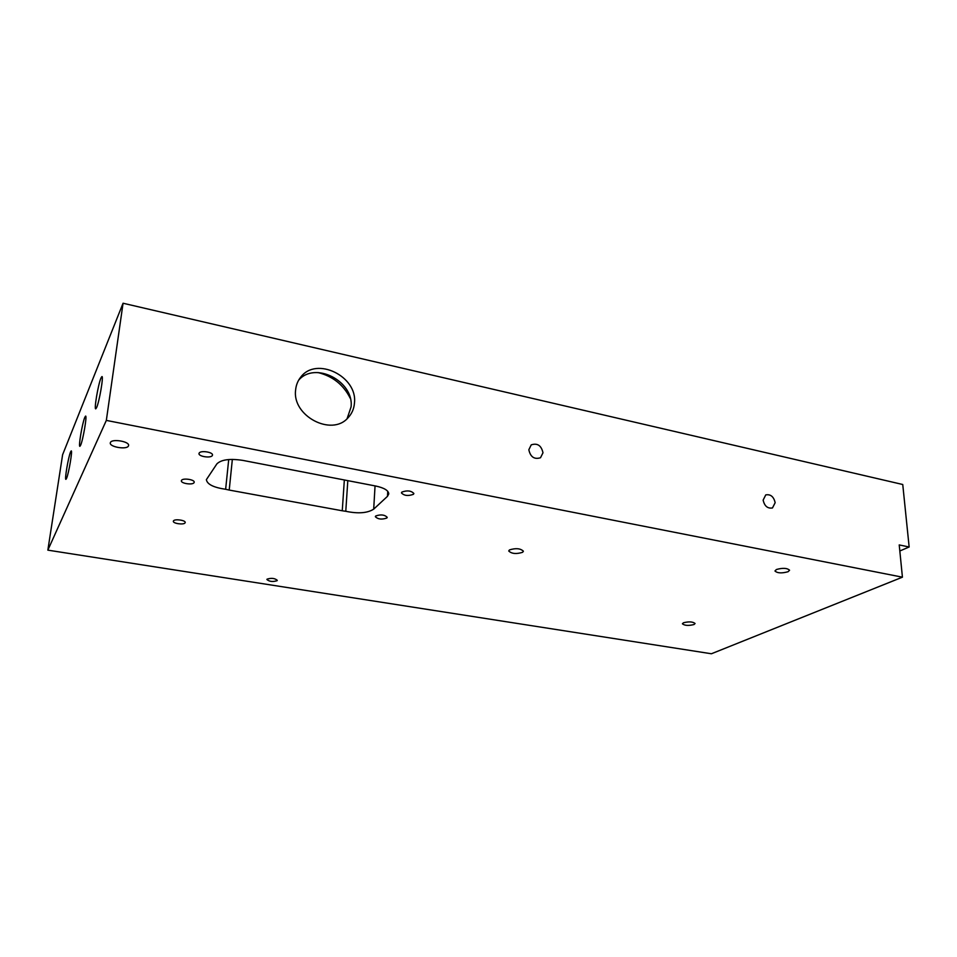 <?xml version="1.0" encoding="UTF-8"?>
<svg xmlns="http://www.w3.org/2000/svg" width="957" height="957" viewBox="0 0 957 957"><rect width="100%" height="100%" fill="white"/><g stroke="black" fill="none" stroke-linecap="round" stroke-linejoin="round"><path stroke-width="1.44" d="M694.028 624.526L695.081 623.509C692.844 621.655 688.956 621.404 683.43 622.78L682.401 623.785C684.626 625.639 688.502 625.89 694.028 624.526M522.63 552.297L523.407 551.208C520.441 548.373 515.799 547.942 509.471 549.916L508.729 550.981C511.66 553.816 516.29 554.247 522.63 552.297M128.441 445.962L128.573 445.519C129.65 441.44 111.837 438.473 110.426 442.517L110.306 442.912C109.289 447.015 126.91 449.946 128.441 445.962M788.078 571.724L789.573 570.228C787.144 567.991 782.766 567.752 776.414 569.511L774.955 570.982C777.347 573.219 781.713 573.47 788.078 571.724M775.158 502.7C773.746 496.659 770.612 494.051 765.756 494.901L763.136 500.116C764.511 506.133 767.622 508.741 772.478 507.952L775.158 502.7M542.99 452.781C541.339 445.495 537.427 442.864 531.231 444.861L528.838 449.742C530.429 456.979 534.329 459.647 540.502 457.745L542.99 452.781M413.436 494.314L413.879 493.501C411.175 490.642 407.18 490.163 401.868 492.089L401.438 492.891C404.129 495.75 408.125 496.216 413.436 494.314M386.831 518.024L387.214 517.318C384.582 514.687 380.754 514.244 375.718 515.99L375.347 516.672C377.955 519.304 381.783 519.759 386.831 518.024M194.032 482.675L194.199 482.256C194.857 479.565 182.823 477.77 181.507 480.378L181.363 480.773C180.729 483.464 192.668 485.247 194.032 482.675M212.298 455.58L212.478 455.089C213.184 452.111 200.647 450.185 199.188 453.056L199.008 453.522C198.338 456.501 210.767 458.415 212.298 455.58M277.063 580.708L277.279 580.313C274.779 578.207 271.381 577.813 267.087 579.141L266.883 579.511C269.372 581.617 272.769 582.023 277.063 580.708M185.072 522.869L185.203 522.522C185.802 520.237 174.653 518.67 173.468 520.895L173.349 521.23C172.774 523.527 183.84 525.07 185.072 522.869M66.523 478.44C68.713 473.751 72.756 449.79 71.189 450.926L70.567 451.919C68.354 456.872 64.394 480.342 65.937 479.337L66.523 478.44M80.627 445.22C83.08 439.933 87.302 414.919 85.556 416.116L84.802 417.324C82.326 422.898 78.199 447.374 79.921 446.309L80.627 445.22M96.645 407.503C99.408 401.509 103.835 375.323 101.885 376.603L100.952 378.063C98.164 384.379 93.858 409.943 95.784 408.83L96.645 407.503M317.951 372.548C332.737 376.185 343.503 384.774 350.262 398.291M298.596 380.264C314.865 360.885 354.15 381.233 351.075 406.916L347.08 418.723M295.605 390.097C296.06 385.121 297.783 380.79 300.773 377.094C316.324 356.088 357.643 376.4 354.473 402.921C354.03 408.818 351.841 413.819 347.905 417.922C331.684 436.739 292.041 416.02 295.605 390.097M232.348 459.396L229.213 490.068L225.637 489.278C213.555 487.508 207.131 484.302 206.377 479.648L216.892 463.87C221.27 459.599 229.895 458.439 242.755 460.377L375.838 486.048C384.2 487.879 388.506 490.486 388.781 493.896L387.477 496.336L373.697 509.148C367.44 513.143 358.133 513.861 345.776 511.289L342.259 510.775L344.341 479.971M229.213 490.068L342.259 510.775M47.85 550.143L711.41 653.763L902.427 577.179L106.335 420.398L47.85 550.143L62.612 454.719L123.058 303.237L902.75 484.505L909.15 546.997L899.819 550.981M106.335 420.398L123.058 303.237M909.15 546.997L899.221 544.928L902.427 577.179M225.637 489.278L228.711 459.539M347.81 480.653L345.776 511.289M375.048 485.905L373.697 509.148M387.477 496.336L387.752 491.3M300.773 377.094L299.314 379.092"/></g></svg>
